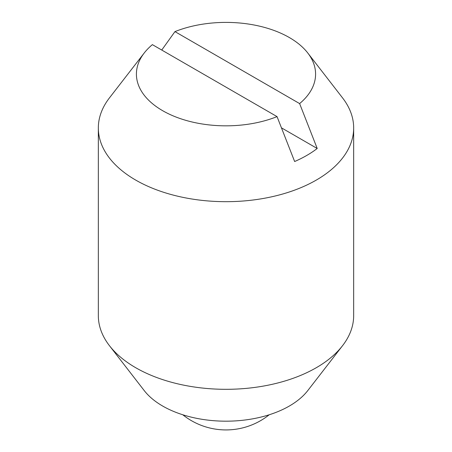 <?xml version="1.0" encoding="UTF-8"?>
<svg xmlns="http://www.w3.org/2000/svg" width="452" height="452" viewBox="0 0 452 452"><rect width="100%" height="100%" fill="white"/><g stroke="black" fill="none" stroke-linecap="round" stroke-linejoin="round"><path stroke-width="0.68" d="M161.748 50.048L174.952 31.612A89.586 51.72 180 0 1 289.348 37.544A89.586 51.72 180 0 1 307.778 52.997L342.543 97.881A127.667 73.71 180 0 1 353.667 127.972L353.667 315.609A127.667 73.71 180 0 1 342.543 345.695A127.667 73.71 180 0 1 135.724 367.725A127.667 73.71 180 0 1 109.457 345.695A127.667 73.71 180 0 1 98.333 315.609L98.333 127.972A127.667 73.71 180 0 1 109.457 97.881L144.222 52.997A89.586 51.72 180 0 1 152.38 44.641L277.048 116.616A89.586 51.72 180 0 1 162.652 110.689A89.586 51.72 180 0 1 144.222 52.997M342.543 345.695L307.778 390.579A89.586 51.72 180 0 1 162.652 406.037A89.586 51.72 180 0 1 144.222 390.579L109.457 345.695M353.667 127.972A127.667 73.71 180 0 1 274.856 196.072A127.667 73.71 180 0 1 135.724 180.094A127.667 73.71 180 0 1 98.333 127.972M307.778 52.997A89.586 51.72 180 0 1 299.619 103.587L317.214 148.493A114.153 65.907 180 0 1 294.642 161.522L277.048 116.616M317.214 148.493L281.46 127.848M174.952 31.612L299.619 103.587M182.794 414.772A69.156 69.156 0 0 0 269.206 414.772"/></g></svg>
